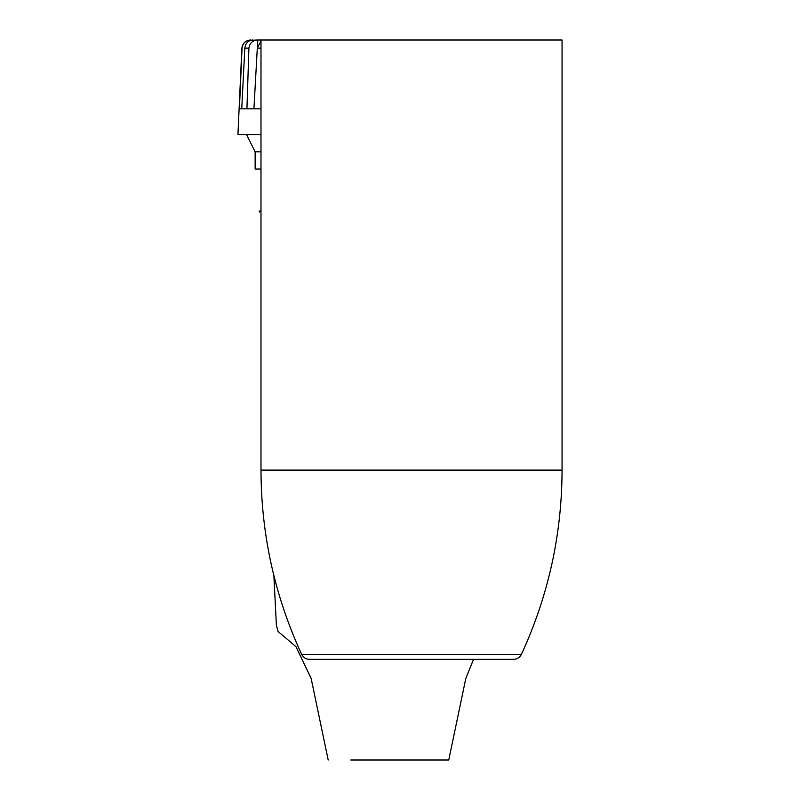 <?xml version="1.0" encoding="UTF-8"?>
<svg xmlns="http://www.w3.org/2000/svg" width="800" height="800" viewBox="0 0 800 800"><rect width="100%" height="100%" fill="white"/><g stroke="black" fill="none" stroke-linecap="round" stroke-linejoin="round"><path stroke-width="1.2" d="M260.99 108.82L239.11 108.82L241.87 48.13C242.62 43.19 245.48 40.48 250.46 40L250.76 40C245.76 40.36 242.85 43.07 242.05 48.13L239.41 108.82M260.99 169.03L255.14 169.03L255.14 151.83L260.99 151.83M255.14 151.83L246.54 134.62M239.11 108.82L237.94 134.62L260.99 134.62M250.74 40.3L257.78 40C252.64 40.36 249.68 43.07 248.91 48.13L246.93 108.82M241.73 108.82L244.82 48.13C245.61 43.08 248.27 40.37 252.81 40M257.58 46.22L257.78 40L561.89 40M253.93 108.82L257.3 48.13L260.99 40.95M259.28 212.05L259.28 211.01L260.99 211.04M473.54 659.35L465.81 678.44L448.75 760L350.81 760M561.89 470.11L260.99 470.11C261.15 534.48 274.71 595.9 301.65 654.37C303.29 657.54 305.89 659.2 309.45 659.35L513.6 659.35C517.16 659.2 519.76 657.54 521.4 654.37C548.34 595.9 561.89 534.48 562.06 470.11L562.06 40M244.82 48.13L248.91 48.13M257.3 48.13L260.99 48.13M301.65 654.37L521.27 654.37M273.88 575.57L276.38 625.27L278.07 631.45L296 646.74L311.14 678.44L328.2 760M260.99 470.11L260.99 40"/></g></svg>
